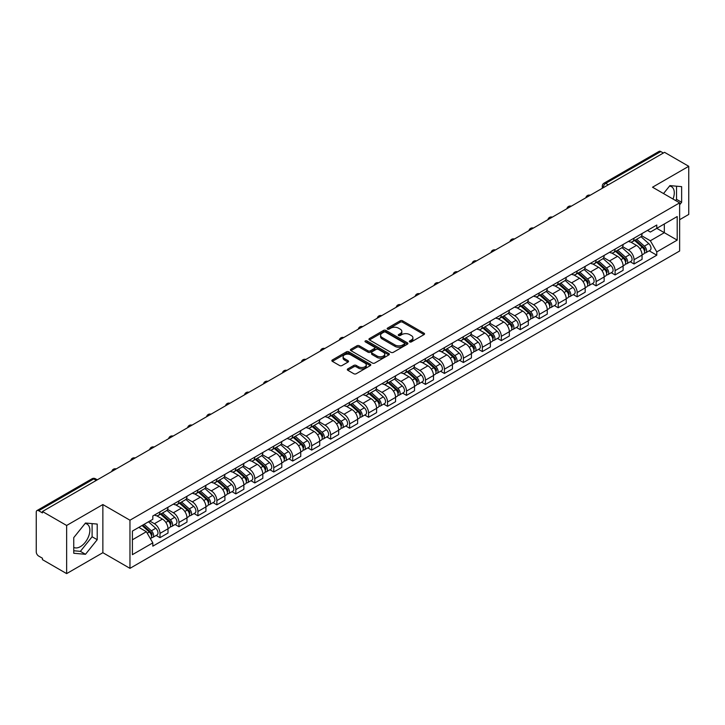 <?xml version="1.0" encoding="UTF-8"?>
<svg xmlns="http://www.w3.org/2000/svg" width="725" height="725" viewBox="0 0 725 725"><rect width="100%" height="100%" fill="white"/><g stroke="black" fill="none" stroke-linecap="round" stroke-linejoin="round"><path stroke-width="1.09" d="M409.697 341.901A1.178 0.68 0 0 0 411.365 341.901L424.043 334.587A1.686 0.97 0 0 0 424.542 333.899A1.686 0.97 0 0 0 424.043 333.21L402.565 320.803A1.686 0.97 0 0 0 400.182 320.803L387.503 328.126A1.178 0.68 0 0 0 387.159 328.606A1.178 0.68 0 0 0 387.503 329.087A1.178 0.68 0 0 0 389.171 329.087L390.811 328.144A5.401 3.118 0 0 1 398.451 328.144L400.245 329.177A5.401 3.118 0 0 1 401.822 331.379A5.401 3.118 0 0 1 400.245 333.582L398.605 334.533A1.178 0.68 0 0 0 398.252 335.013A1.178 0.68 0 0 0 398.605 335.494A1.178 0.68 0 0 0 400.272 335.494L401.913 334.551A5.401 3.118 0 0 1 409.543 334.551L411.338 335.584A5.401 3.118 0 0 1 412.915 337.787A5.401 3.118 0 0 1 411.338 339.989L409.697 340.94A1.178 0.68 0 0 0 409.353 341.421A1.178 0.68 0 0 0 409.697 341.901L409.697 340.94M669.528 186.08A13.413 7.739 -60 0 1 671.504 186.688A13.413 7.739 -60 0 1 673.008 199.04M85.097 523.495A13.413 7.739 -60 0 1 87.082 524.103A13.413 7.739 -60 0 1 89.13 534.851A13.413 7.739 -60 0 1 80.375 546.659A13.413 7.739 -60 0 1 73.751 547.375M347.801 368.889A1.686 0.97 0 0 0 347.311 369.578A1.686 0.97 0 0 0 347.801 370.267L353.827 373.747A1.686 0.97 0 0 0 356.211 373.747L370.294 365.618A1.686 0.97 0 0 0 370.792 364.929A1.686 0.97 0 0 0 370.294 364.24L348.816 351.843A1.686 0.97 0 0 0 346.432 351.843L332.349 359.972A1.686 0.97 0 0 0 331.86 360.66A1.686 0.97 0 0 0 332.349 361.349L339.626 365.545A1.686 0.97 0 0 0 342.019 365.545L348.045 362.065A1.686 0.97 0 0 0 348.535 361.376A1.686 0.97 0 0 0 348.045 360.688L344.429 358.603A4.513 2.61 0 0 1 343.106 356.763A4.513 2.61 0 0 1 345.897 354.353A4.513 2.61 0 0 1 350.818 354.924L364.956 363.089A4.513 2.61 0 0 1 366.279 364.929A4.513 2.61 0 0 1 363.488 367.33A4.513 2.61 0 0 1 358.567 366.768L356.211 365.409A1.686 0.97 0 0 0 353.827 365.409L347.801 368.889L347.801 370.267M129.965 520.206L102.859 504.555L66.637 525.471L42.449 511.506L664.562 152.332L688.75 166.297L652.527 187.213L679.633 202.855L129.965 520.206L129.965 568.346L679.633 251.004L679.633 202.855M390.938 352.323A1.686 0.97 0 0 0 393.322 352.323L407.405 344.194A1.686 0.97 0 0 0 407.894 343.505A1.686 0.97 0 0 0 407.405 342.816L385.927 330.419A1.686 0.97 0 0 0 383.534 330.419L369.46 338.548A1.686 0.97 0 0 0 368.962 339.237A1.686 0.97 0 0 0 369.46 339.925L390.938 352.323M365.817 342.155A1.178 0.68 0 0 1 367.013 342.327L367.013 340.922L388.845 353.528A1.686 0.97 0 0 1 389.343 354.217A1.686 0.97 0 0 1 388.845 354.906L374.771 363.035A1.686 0.97 0 0 1 372.378 363.035L350.909 350.637L350.909 349.26A1.686 0.97 0 0 0 350.411 349.948A1.686 0.97 0 0 0 350.909 350.637M350.909 349.26L356.927 345.78A1.686 0.97 0 0 1 359.319 345.78L368.028 350.809A1.686 0.97 0 0 0 370.412 350.809L374.408 348.498A1.686 0.97 0 0 0 374.907 347.81A1.686 0.97 0 0 0 374.408 347.121L365.346 341.883A1.178 0.68 0 0 1 364.992 341.403A1.178 0.68 0 0 1 365.726 340.777A1.178 0.68 0 0 1 367.013 340.922M66.637 525.471L66.637 573.611L42.449 559.646L42.449 558.241L38.679 556.066A3.435 1.985 -120 0 1 36.25 551.861L36.25 512.131A3.435 1.985 -120 0 1 36.966 510.563L92.03 478.772A3.435 1.985 60 0 1 93.742 478.944L38.679 510.735A3.435 1.985 -120 0 0 36.966 510.563M679.633 219.702L688.75 214.437L688.75 166.297M66.637 573.611L102.859 552.695L129.965 568.346M42.449 511.506L42.449 512.91L38.679 510.735M608.284 184.821L605.728 183.352A3.435 1.985 60 0 0 604.007 183.18L659.07 151.389A3.435 1.985 60 0 1 660.792 151.561L605.728 183.352A3.435 1.985 120 0 0 603.3 187.558L603.3 187.703M663.348 153.029L660.792 151.561M634.049 238.163A7.912 4.567 60 0 1 632.418 241.706L640.438 237.075A7.912 4.567 -120 0 0 642.069 233.532M622.666 246.672L628.457 250.016A7.912 4.567 60 0 1 634.049 259.704L642.069 255.073A7.912 4.567 -120 0 0 636.478 245.385L630.741 242.068M642.069 255.073L642.069 259.351L634.049 263.982L630.206 261.761M632.418 241.706A7.912 4.567 60 0 1 628.521 241.352M634.049 259.704L634.049 263.982M615.09 249.11A7.912 4.567 60 0 1 613.45 252.653L621.47 248.023A7.912 4.567 -120 0 0 623.11 244.479M611.238 272.709L615.09 274.929L623.11 270.298L623.11 266.021A7.912 4.567 -120 0 0 617.519 256.333L611.773 253.016M613.45 252.653A7.912 4.567 60 0 1 609.562 252.3M603.698 257.62L609.498 260.964A7.912 4.567 60 0 1 615.09 270.652L615.09 274.929M596.122 260.058A7.912 4.567 60 0 1 594.491 263.601L602.511 258.97A7.912 4.567 -120 0 0 604.152 255.427M592.28 283.656L596.122 285.877L604.152 281.246L604.152 276.968A7.912 4.567 -120 0 0 598.56 267.28L592.814 263.963M594.491 263.601A7.912 4.567 60 0 1 590.594 263.248M584.74 268.567L590.531 271.911A7.912 4.567 60 0 1 596.122 281.599L596.122 285.877M577.163 271.005A7.912 4.567 60 0 1 575.523 274.548L583.553 269.917A7.912 4.567 -120 0 0 585.184 266.374M573.321 294.604L577.163 296.824L585.184 292.193L585.184 287.916A7.912 4.567 -120 0 0 579.592 278.228L573.856 274.92M575.523 274.548A7.912 4.567 60 0 1 571.635 274.195M565.781 279.515L571.572 282.859A7.912 4.567 60 0 1 577.163 292.547L577.163 296.824M558.205 281.952A7.912 4.567 60 0 1 556.564 285.496L564.585 280.865A7.912 4.567 -120 0 0 566.225 277.322M554.353 305.551L558.205 307.772L566.225 303.141L566.225 298.863A7.912 4.567 -120 0 0 560.633 289.175L554.888 285.868M556.564 285.496A7.912 4.567 60 0 1 552.668 285.142M546.813 290.462L552.613 293.806A7.912 4.567 60 0 1 558.205 303.494L558.205 307.772M539.237 292.9A7.912 4.567 60 0 1 537.606 296.443L545.626 291.812A7.912 4.567 -120 0 0 547.257 288.269M535.394 316.499L539.237 318.728L547.257 314.088L547.257 309.811A7.912 4.567 -120 0 0 541.666 300.123L535.929 296.815M537.606 296.443A7.912 4.567 60 0 1 533.709 296.09M527.854 301.41L533.645 304.754A7.912 4.567 60 0 1 539.237 314.442L539.237 318.728M520.278 303.847A7.912 4.567 60 0 1 518.638 307.391L526.658 302.76A7.912 4.567 -120 0 0 528.298 299.217M516.427 327.455L520.278 329.676L528.298 325.036L528.298 320.758A7.912 4.567 -120 0 0 522.707 311.07L516.961 307.763M518.638 307.391A7.912 4.567 60 0 1 514.75 307.038M508.887 312.357L514.687 315.71A7.912 4.567 60 0 1 520.278 325.389L520.278 329.676M501.31 314.795A7.912 4.567 60 0 1 499.679 318.347L507.699 313.708A7.912 4.567 -120 0 0 509.34 310.164M497.468 338.403L501.31 340.623L509.34 335.992L509.34 331.706A7.912 4.567 -120 0 0 503.748 322.018L498.002 318.71M499.679 318.347A7.912 4.567 60 0 1 495.782 317.985M489.928 323.305L495.719 326.658A7.912 4.567 60 0 1 501.31 336.337L501.31 340.623M482.352 325.743A7.912 4.567 60 0 1 480.711 329.295L488.741 324.655A7.912 4.567 -120 0 0 490.372 321.112M478.509 349.35L482.352 351.571L490.372 346.94L490.372 342.653A7.912 4.567 -120 0 0 484.78 332.974L479.044 329.657M480.711 329.295A7.912 4.567 60 0 1 476.823 328.933M470.969 334.252L476.76 337.605A7.912 4.567 60 0 1 482.352 347.284L482.352 351.571M463.393 336.69A7.912 4.567 60 0 1 461.752 340.243L469.773 335.612A7.912 4.567 -120 0 0 471.413 332.059M459.541 360.298L463.393 362.518L471.413 357.887L471.413 353.601A7.912 4.567 -120 0 0 465.822 343.922L460.076 340.605M461.752 340.243A7.912 4.567 60 0 1 457.856 339.88M452.001 345.209L457.801 348.553A7.912 4.567 60 0 1 463.393 358.232L463.393 362.518M444.425 347.638A7.912 4.567 60 0 1 442.794 351.19L450.814 346.559A7.912 4.567 -120 0 0 452.445 343.007M440.583 371.245L444.425 373.466L452.445 368.835L452.445 364.548A7.912 4.567 -120 0 0 446.854 354.869L441.117 351.553M442.794 351.19A7.912 4.567 60 0 1 438.897 350.827M433.042 356.156L438.833 359.5A7.912 4.567 60 0 1 444.425 369.179L444.425 373.466M425.466 358.585A7.912 4.567 60 0 1 423.826 362.138L431.846 357.507A7.912 4.567 -120 0 0 433.487 353.954M421.615 382.193L425.466 384.413L433.487 379.782L433.487 375.496A7.912 4.567 -120 0 0 427.895 365.817L422.149 362.5M423.826 362.138A7.912 4.567 60 0 1 419.938 361.775M414.075 367.104L419.875 370.448A7.912 4.567 60 0 1 425.466 380.127L425.466 384.413M406.498 369.532A7.912 4.567 60 0 1 404.867 373.085L412.888 368.454A7.912 4.567 -120 0 0 414.528 364.902M402.656 393.14L406.498 395.361L414.528 390.73L414.528 386.443A7.912 4.567 -120 0 0 408.936 376.764L403.191 373.447M404.867 373.085A7.912 4.567 60 0 1 400.97 372.722M395.116 378.051L400.907 381.395A7.912 4.567 60 0 1 406.498 391.074L406.498 395.361M387.54 380.48A7.912 4.567 60 0 1 385.899 384.032L393.929 379.402A7.912 4.567 -120 0 0 395.56 375.849M383.697 404.088L387.54 406.308L395.56 401.677L395.56 397.391A7.912 4.567 -120 0 0 389.968 387.712L384.232 384.395M385.899 384.032A7.912 4.567 60 0 1 382.012 383.67M376.157 388.999L381.948 392.343A7.912 4.567 60 0 1 387.54 402.022L387.54 406.308M368.581 391.428A7.912 4.567 60 0 1 366.941 394.98L374.961 390.349A7.912 4.567 -120 0 0 376.601 386.797M364.729 415.035L368.581 417.256L376.601 412.625L376.601 408.338A7.912 4.567 -120 0 0 371.01 398.659L365.264 395.343M366.941 394.98A7.912 4.567 60 0 1 363.044 394.618M357.189 399.946L362.989 403.29A7.912 4.567 60 0 1 368.581 412.969L368.581 417.256M349.613 402.375A7.912 4.567 60 0 1 347.982 405.928L356.002 401.297A7.912 4.567 -120 0 0 357.633 397.744M345.771 425.983L349.613 428.203L357.633 423.572L357.633 419.286A7.912 4.567 -120 0 0 352.042 409.607L346.305 406.29M347.982 405.928A7.912 4.567 60 0 1 344.085 405.565M338.231 410.894L344.022 414.238A7.912 4.567 60 0 1 349.613 423.926L349.613 428.203M330.654 413.322A7.912 4.567 60 0 1 329.014 416.875L337.034 412.244A7.912 4.567 -120 0 0 338.675 408.692M326.803 436.93L330.654 439.151L338.675 434.52L338.675 430.233A7.912 4.567 -120 0 0 333.083 420.554L327.337 417.237M329.014 416.875A7.912 4.567 60 0 1 325.126 416.513M319.263 421.841L325.063 425.185A7.912 4.567 60 0 1 330.654 434.873L330.654 439.151M311.687 424.27A7.912 4.567 60 0 1 310.055 427.822L318.076 423.192A7.912 4.567 -120 0 0 319.716 419.639M307.844 447.878L311.687 450.098L319.716 445.467L319.716 441.181A7.912 4.567 -120 0 0 314.124 431.502L308.379 428.185M310.055 427.822A7.912 4.567 60 0 1 306.158 427.469M300.304 432.789L306.095 436.133A7.912 4.567 60 0 1 311.687 445.821L311.687 450.098M292.728 435.218A7.912 4.567 60 0 1 291.087 438.77L299.117 434.139A7.912 4.567 -120 0 0 300.748 430.587M288.885 458.825L292.728 461.046L300.748 456.415L300.748 452.137A7.912 4.567 -120 0 0 295.157 442.449L289.42 439.132M291.087 438.77A7.912 4.567 60 0 1 287.2 438.417M281.345 443.736L287.136 447.08A7.912 4.567 60 0 1 292.728 456.768L292.728 461.046M273.769 446.165A7.912 4.567 60 0 1 272.129 449.718L280.149 445.087A7.912 4.567 -120 0 0 281.789 441.534M269.917 469.773L273.769 471.993L281.789 467.362L281.789 463.085A7.912 4.567 -120 0 0 276.198 453.397L270.452 450.08M272.129 449.718A7.912 4.567 60 0 1 268.232 449.364M262.377 454.684L268.178 458.028A7.912 4.567 60 0 1 273.769 467.716L273.769 471.993M254.801 457.112A7.912 4.567 60 0 1 253.17 460.665L261.19 456.034A7.912 4.567 -120 0 0 262.822 452.482M250.959 480.72L254.801 482.941L262.822 478.31L262.822 474.032A7.912 4.567 -120 0 0 257.239 464.344L251.493 461.028M253.17 460.665A7.912 4.567 60 0 1 249.273 460.312M243.419 465.631L249.21 468.975A7.912 4.567 60 0 1 254.801 478.663L254.801 482.941M235.843 468.06A7.912 4.567 60 0 1 234.202 471.612L242.222 466.982A7.912 4.567 -120 0 0 243.863 463.429M231.991 491.668L235.843 493.888L243.863 489.257L243.863 484.98A7.912 4.567 -120 0 0 238.271 475.292L232.526 471.975M234.202 471.612A7.912 4.567 60 0 1 230.314 471.259M224.451 476.579L230.251 479.923A7.912 4.567 60 0 1 235.843 489.611L235.843 493.888M216.875 479.007A7.912 4.567 60 0 1 215.243 482.56L223.264 477.929A7.912 4.567 -120 0 0 224.904 474.377M213.032 502.615L216.875 504.836L224.904 500.205L224.904 495.927A7.912 4.567 -120 0 0 219.312 486.239L213.567 482.923M215.243 482.56A7.912 4.567 60 0 1 211.347 482.207M205.492 487.526L211.283 490.87A7.912 4.567 60 0 1 216.875 500.558L216.875 504.836M197.916 489.955A7.912 4.567 60 0 1 196.276 493.507L204.305 488.877A7.912 4.567 -120 0 0 205.936 485.324M194.073 513.563L197.916 515.783L205.936 511.152L205.936 506.875A7.912 4.567 -120 0 0 200.345 497.187L194.608 493.87M196.276 493.507A7.912 4.567 60 0 1 192.388 493.154M186.533 498.474L192.324 501.818A7.912 4.567 60 0 1 197.916 511.506L197.916 515.783M178.957 500.903A7.912 4.567 60 0 1 177.317 504.455L185.337 499.824A7.912 4.567 -120 0 0 186.977 496.272M175.106 524.51L178.957 526.731L186.977 522.1L186.977 517.822A7.912 4.567 -120 0 0 181.386 508.134L175.64 504.817M177.317 504.455A7.912 4.567 60 0 1 173.42 504.102M167.566 509.421L173.366 512.765A7.912 4.567 60 0 1 178.957 522.453L178.957 526.731M159.989 511.85A7.912 4.567 60 0 1 158.358 515.403L166.378 510.772A7.912 4.567 -120 0 0 168.01 507.219M156.147 535.458L159.989 537.678L168.01 533.047L168.01 528.77A7.912 4.567 -120 0 0 162.427 519.082L156.682 515.765M158.358 515.403A7.912 4.567 60 0 1 154.461 515.049M149.785 521.048L154.398 523.713A7.912 4.567 60 0 1 159.989 533.401L159.989 537.678M647.479 230.405L650.343 232.054L677.204 216.539L664.317 223.98L664.317 232.689L650.343 240.754L641.625 235.725M132.403 539.79L146.377 531.715L152.821 542.871L132.403 554.661L132.403 531.081L152.821 519.29L152.821 515.992L656.778 225.031L656.778 228.33L677.204 240.12L656.778 251.91L650.343 240.754M677.204 216.539L677.204 240.12M152.821 542.871L152.821 546.17L656.778 255.209L656.778 251.91M679.633 204.785L681.636 202.293L681.636 186.651L669.909 185.609L663.52 193.557M102.859 504.555L102.859 552.695M73.751 553.257L85.477 554.299L97.213 539.708L97.213 524.066L85.477 523.024L73.751 537.615L73.751 553.257M146.377 531.715L138.837 527.365M649.165 250.814L656.778 255.209M675.591 200.526L676.534 199.348L676.534 186.198M676.534 199.348L681.636 202.293M73.751 550.764L80.375 551.353L92.102 536.763L92.102 523.613M80.375 551.353L85.477 554.299M92.102 536.763L97.213 539.708M410.169 342.073L411.338 341.393A5.401 3.118 0 0 0 412.915 339.191L412.915 337.787M401.822 331.379L401.822 332.784A5.401 3.118 0 0 1 400.245 334.986L399.076 335.666M424.043 333.21L424.043 334.587L402.565 322.208A1.686 0.97 0 0 0 400.182 322.208L387.975 329.259M407.377 344.203L385.927 331.823A1.686 0.97 0 0 0 383.534 331.823L369.478 339.934L369.46 338.548M404.414 343.985A1.178 0.68 0 0 0 404.767 343.505A1.178 0.68 0 0 0 404.414 343.025L385.564 332.141A1.178 0.68 0 0 0 383.897 332.141L382.166 333.138A5.401 3.118 0 0 0 380.58 335.34A5.401 3.118 0 0 0 382.166 337.542L395.053 344.982A5.401 3.118 0 0 0 402.683 344.982L404.414 343.985L404.414 345.39A1.178 0.68 0 0 0 404.767 344.91L404.767 343.505M380.58 335.34L380.58 336.744A5.401 3.118 0 0 0 382.166 338.947L382.166 337.542M404.414 345.39L402.683 346.387A5.401 3.118 0 0 1 395.053 346.387L382.166 338.947M350.927 350.646L356.927 347.184L356.927 345.78M374.907 347.81L374.907 349.214A1.686 0.97 0 0 1 374.408 349.903L370.412 352.205A1.686 0.97 0 0 1 368.028 352.205L359.319 347.184A1.686 0.97 0 0 0 356.927 347.184M367.013 342.327L388.827 354.915M377.063 356.02A4.513 2.61 0 0 0 381.984 356.591A4.513 2.61 0 0 0 384.767 354.181A4.513 2.61 0 0 0 383.452 352.341L378.468 349.459A1.686 0.97 0 0 0 376.085 349.459L372.079 351.77A1.686 0.97 0 0 0 371.59 352.459A1.686 0.97 0 0 0 372.079 353.147L377.063 356.02L377.063 357.425A4.513 2.61 0 0 0 381.984 357.996A4.513 2.61 0 0 0 384.767 355.585L384.767 354.181M371.59 352.459L371.59 353.863A1.686 0.97 0 0 0 372.079 354.552L372.079 353.147M377.063 357.425L372.079 354.552M366.279 364.929L366.279 366.333A4.513 2.61 0 0 1 363.488 368.735A4.513 2.61 0 0 1 358.567 368.173L356.211 366.814A1.686 0.97 0 0 0 353.827 366.814L347.828 370.276M343.106 356.763L343.106 358.168A4.513 2.61 0 0 0 344.429 360.008L344.429 358.603M348.018 362.083L344.429 360.008M370.294 364.24L370.294 365.618L348.816 353.247A1.686 0.97 0 0 0 346.432 353.247L332.376 361.358L332.349 359.972M634.602 240.446L642.323 247.343A4.296 2.483 60 0 1 643.673 253.986L642.069 254.91M634.801 240.627L638.444 242.73M635.381 239.993L643.972 247.669A2.066 1.187 60 0 1 644.625 250.859A2.066 1.187 60 0 1 644.434 250.932M636.668 239.25L644.389 246.147A4.296 2.483 60 0 1 645.739 252.789A4.296 2.483 60 0 1 644.443 252.934M640.972 236.667L648.766 243.618A4.296 2.483 60 0 1 650.117 250.27L645.739 252.789M615.634 251.394L623.364 258.29A4.296 2.483 60 0 1 624.714 264.933L623.11 265.858M615.842 251.575L619.476 253.678M616.413 250.941L625.013 258.617A2.066 1.187 60 0 1 625.666 261.807A2.066 1.187 60 0 1 625.476 261.879M617.7 250.197L625.43 257.094A4.296 2.483 60 0 1 626.781 263.746A4.296 2.483 60 0 1 625.485 263.882M622.014 247.615L629.808 254.566A4.296 2.483 60 0 1 631.158 261.218L626.781 263.746M596.675 262.341L604.405 269.238A4.296 2.483 60 0 1 605.747 275.881L604.143 276.805M596.883 262.522L600.518 264.625M597.454 261.888L606.055 269.564A2.066 1.187 60 0 1 606.698 272.754A2.066 1.187 60 0 1 606.508 272.827M598.741 261.145L606.472 268.042A4.296 2.483 60 0 1 607.813 274.693A4.296 2.483 60 0 1 606.517 274.829M603.046 258.562L610.84 265.513A4.296 2.483 60 0 1 612.19 272.165L607.813 274.693M577.716 273.289L585.438 280.185A4.296 2.483 60 0 1 586.788 286.828L585.184 287.752M577.916 273.47L581.55 275.572M578.496 272.836L587.087 280.512A2.066 1.187 60 0 1 587.739 283.702A2.066 1.187 60 0 1 587.549 283.774M579.783 272.093L587.504 278.989A4.296 2.483 60 0 1 588.854 285.641A4.296 2.483 60 0 1 587.558 285.777M584.087 269.51L591.881 276.47A4.296 2.483 60 0 1 593.231 283.112L588.854 285.641M558.748 284.236L566.479 291.133A4.296 2.483 60 0 1 567.829 297.776L566.225 298.7M558.957 284.417L562.591 286.52M559.528 283.783L568.128 291.459A2.066 1.187 60 0 1 568.772 294.649A2.066 1.187 60 0 1 568.59 294.722M560.815 283.049L568.545 289.937A4.296 2.483 60 0 1 569.895 296.588A4.296 2.483 60 0 1 568.59 296.724M565.128 280.457L572.922 287.417A4.296 2.483 60 0 1 574.272 294.06L569.895 296.588M539.79 295.184L547.511 302.08A4.296 2.483 60 0 1 548.861 308.723L547.257 309.647M539.989 295.365L543.632 297.468M540.569 294.74L549.16 302.407A2.066 1.187 60 0 1 549.813 305.597A2.066 1.187 60 0 1 549.623 305.669M541.856 293.997L549.577 300.884A4.296 2.483 60 0 1 550.928 307.536A4.296 2.483 60 0 1 549.632 307.672M546.161 291.405L553.954 298.365A4.296 2.483 60 0 1 555.305 305.007L550.928 307.536M520.822 306.131L528.552 313.028A4.296 2.483 60 0 1 529.903 319.671L528.298 320.595M521.03 306.312L524.664 308.415M521.601 305.687L530.202 313.354A2.066 1.187 60 0 1 530.854 316.544A2.066 1.187 60 0 1 530.664 316.617M522.888 304.944L530.618 311.832A4.296 2.483 60 0 1 531.969 318.483A4.296 2.483 60 0 1 530.673 318.619M527.202 302.352L534.996 309.312A4.296 2.483 60 0 1 536.346 315.955L531.969 318.483M501.863 317.079L509.593 323.975A4.296 2.483 60 0 1 510.935 330.618L509.331 331.552M502.072 317.26L505.706 319.362M502.642 316.635L511.243 324.302A2.066 1.187 60 0 1 511.886 327.492A2.066 1.187 60 0 1 511.696 327.564M503.929 315.892L511.66 322.779A4.296 2.483 60 0 1 513.001 329.431A4.296 2.483 60 0 1 511.705 329.567M508.234 313.3L516.028 320.26A4.296 2.483 60 0 1 517.378 326.903L513.001 329.431M482.904 328.026L490.626 334.923A4.296 2.483 60 0 1 491.976 341.566L490.372 342.499M483.104 328.208L486.738 330.31M483.684 327.582L492.275 335.249A2.066 1.187 60 0 1 492.927 338.439A2.066 1.187 60 0 1 492.737 338.512M484.971 326.839L492.692 333.727A4.296 2.483 60 0 1 494.042 340.378A4.296 2.483 60 0 1 492.746 340.514M489.275 324.247L497.069 331.207A4.296 2.483 60 0 1 498.419 337.85L494.042 340.378M463.937 338.974L471.667 345.87A4.296 2.483 60 0 1 473.017 352.513L471.413 353.447M464.145 339.155L467.779 341.257M464.716 338.53L473.316 346.197A2.066 1.187 60 0 1 473.96 349.387A2.066 1.187 60 0 1 473.778 349.459M466.003 337.787L473.733 344.683A4.296 2.483 60 0 1 475.083 351.326A4.296 2.483 60 0 1 473.778 351.462M470.317 335.195L478.11 342.155A4.296 2.483 60 0 1 479.461 348.798L475.083 351.326M444.978 349.921L452.699 356.818A4.296 2.483 60 0 1 454.049 363.461L452.445 364.394M445.177 350.112L448.82 352.205M445.757 349.477L454.358 357.144A2.066 1.187 60 0 1 455.001 360.334A2.066 1.187 60 0 1 454.811 360.416M447.044 348.734L454.765 355.631A4.296 2.483 60 0 1 456.116 362.273A4.296 2.483 60 0 1 454.82 362.409M451.349 346.142L459.142 353.102A4.296 2.483 60 0 1 460.493 359.745L456.116 362.273M426.01 360.869L433.74 367.765A4.296 2.483 60 0 1 435.091 374.417L433.487 375.342M426.218 361.059L429.853 363.153M426.789 360.425L435.39 368.092A2.066 1.187 60 0 1 436.042 371.282A2.066 1.187 60 0 1 435.852 371.363M428.076 359.682L435.807 366.578A4.296 2.483 60 0 1 437.157 373.221A4.296 2.483 60 0 1 435.861 373.357M432.39 357.09L440.184 364.05A4.296 2.483 60 0 1 441.534 370.692L437.157 373.221M407.051 371.816L414.782 378.713A4.296 2.483 60 0 1 416.123 385.365L414.519 386.289M407.26 372.007L410.894 374.1M407.831 371.372L416.431 379.039A2.066 1.187 60 0 1 417.074 382.229A2.066 1.187 60 0 1 416.884 382.311M409.118 370.629L416.848 377.526A4.296 2.483 60 0 1 418.189 384.168A4.296 2.483 60 0 1 416.893 384.304M413.422 368.037L421.216 374.997A4.296 2.483 60 0 1 422.566 381.64L418.189 384.168M388.093 382.764L395.814 389.66A4.296 2.483 60 0 1 397.164 396.312L395.56 397.237M388.292 382.954L391.926 385.048M388.872 382.32L397.463 389.987A2.066 1.187 60 0 1 398.116 393.177A2.066 1.187 60 0 1 397.925 393.258M390.159 381.577L397.88 388.473A4.296 2.483 60 0 1 399.23 395.116A4.296 2.483 60 0 1 397.934 395.252M394.463 378.985L402.257 385.945A4.296 2.483 60 0 1 403.608 392.587L399.23 395.116M369.125 393.72L376.855 400.608A4.296 2.483 60 0 1 378.205 407.26L376.601 408.184M369.333 393.902L372.967 395.995M369.904 393.267L378.504 400.934A2.066 1.187 60 0 1 379.148 404.124A2.066 1.187 60 0 1 378.967 404.206M371.191 392.524L378.921 399.421A4.296 2.483 60 0 1 380.272 406.063A4.296 2.483 60 0 1 378.967 406.199M375.505 389.932L383.298 396.892A4.296 2.483 60 0 1 384.649 403.535L380.272 406.063M350.166 404.668L357.887 411.555A4.296 2.483 60 0 1 359.237 418.207L357.633 419.132M350.365 404.849L354.008 406.942M350.945 404.215L359.546 411.882A2.066 1.187 60 0 1 360.189 415.072A2.066 1.187 60 0 1 359.999 415.153M352.232 403.472L359.953 410.368A4.296 2.483 60 0 1 361.304 417.011A4.296 2.483 60 0 1 360.008 417.147M356.537 400.88L364.331 407.84A4.296 2.483 60 0 1 365.681 414.483L361.304 417.011M331.198 415.615L338.928 422.503A4.296 2.483 60 0 1 340.279 429.155L338.675 430.079M331.407 415.797L335.041 417.89M331.978 415.162L340.578 422.838A2.066 1.187 60 0 1 341.23 426.019A2.066 1.187 60 0 1 341.04 426.101M333.264 414.419L340.995 421.316A4.296 2.483 60 0 1 342.345 427.958A4.296 2.483 60 0 1 341.049 428.094M337.578 411.836L345.372 418.787A4.296 2.483 60 0 1 346.722 425.43L342.345 427.958M312.239 426.563L319.97 433.45A4.296 2.483 60 0 1 321.311 440.102L319.716 441.027M312.448 426.744L316.082 428.837M313.019 426.11L321.619 433.786A2.066 1.187 60 0 1 322.263 436.976A2.066 1.187 60 0 1 322.072 437.048M314.306 425.367L322.036 432.263A4.296 2.483 60 0 1 323.377 438.906A4.296 2.483 60 0 1 322.081 439.042M318.61 422.784L326.404 429.735A4.296 2.483 60 0 1 327.754 436.377L323.377 438.906M293.281 437.51L301.002 444.398A4.296 2.483 60 0 1 302.352 451.05L300.748 451.974M293.48 437.692L297.114 439.794M294.06 437.057L302.651 444.733A2.066 1.187 60 0 1 303.304 447.923A2.066 1.187 60 0 1 303.113 447.996M295.347 436.314L303.068 443.211A4.296 2.483 60 0 1 304.418 449.853A4.296 2.483 60 0 1 303.123 449.989M299.652 433.731L307.445 440.682A4.296 2.483 60 0 1 308.796 447.325L304.418 449.853M274.313 448.458L282.043 455.354A4.296 2.483 60 0 1 283.393 461.997L281.789 462.922M274.521 448.639L278.155 450.742M275.092 448.005L283.692 455.681A2.066 1.187 60 0 1 284.336 458.871A2.066 1.187 60 0 1 284.155 458.943M276.379 447.262L284.109 454.158A4.296 2.483 60 0 1 285.46 460.801A4.296 2.483 60 0 1 284.155 460.937M280.693 444.679L288.487 451.63A4.296 2.483 60 0 1 289.837 458.272L285.46 460.801M255.354 459.405L263.075 466.302A4.296 2.483 60 0 1 264.426 472.945L262.822 473.869M255.553 459.587L259.197 461.689M256.133 458.952L264.734 466.628A2.066 1.187 60 0 1 265.377 469.818A2.066 1.187 60 0 1 265.187 469.891M257.42 458.209L265.142 465.106A4.296 2.483 60 0 1 266.492 471.748A4.296 2.483 60 0 1 265.196 471.884M261.725 455.626L269.519 462.577A4.296 2.483 60 0 1 270.869 469.22L266.492 471.748M236.386 470.353L244.117 477.249A4.296 2.483 60 0 1 245.467 483.892L243.863 484.817M236.595 470.534L240.229 472.637M237.166 469.9L245.766 477.576A2.066 1.187 60 0 1 246.418 480.766A2.066 1.187 60 0 1 246.228 480.838M238.453 469.157L246.183 476.053A4.296 2.483 60 0 1 247.533 482.696A4.296 2.483 60 0 1 246.237 482.832M242.766 466.574L250.56 473.525A4.296 2.483 60 0 1 251.91 480.168L247.533 482.696M217.427 481.3L225.158 488.197A4.296 2.483 60 0 1 226.499 494.84L224.904 495.764M217.636 481.482L221.27 483.584M218.207 480.847L226.807 488.523A2.066 1.187 60 0 1 227.451 491.713A2.066 1.187 60 0 1 227.26 491.786M219.494 480.104L227.224 487.001A4.296 2.483 60 0 1 228.565 493.643A4.296 2.483 60 0 1 227.269 493.779M223.798 477.521L231.592 484.472A4.296 2.483 60 0 1 232.943 491.115L228.565 493.643M198.469 492.248L206.19 499.144A4.296 2.483 60 0 1 207.54 505.787L205.936 506.712M198.668 492.429L202.302 494.532M199.248 491.795L207.839 499.471A2.066 1.187 60 0 1 208.492 502.661A2.066 1.187 60 0 1 208.302 502.733M200.535 491.052L208.256 497.948A4.296 2.483 60 0 1 209.607 504.591A4.296 2.483 60 0 1 208.311 504.736M204.84 488.469L212.633 495.42A4.296 2.483 60 0 1 213.984 502.072L209.607 504.591M179.501 503.195L187.231 510.092A4.296 2.483 60 0 1 188.582 516.735L186.977 517.659M179.709 503.377L183.343 505.479M180.28 502.742L188.881 510.418A2.066 1.187 60 0 1 189.524 513.608A2.066 1.187 60 0 1 189.343 513.681M181.567 501.999L189.297 508.896A4.296 2.483 60 0 1 190.648 515.538A4.296 2.483 60 0 1 189.343 515.683M185.881 499.416L193.675 506.367A4.296 2.483 60 0 1 195.025 513.019L190.648 515.538M160.542 514.143L168.263 521.039A4.296 2.483 60 0 1 169.614 527.682L168.01 528.607M160.742 514.324L164.385 516.427M161.322 513.69L169.922 521.366A2.066 1.187 60 0 1 170.565 524.556A2.066 1.187 60 0 1 170.375 524.628M162.608 512.947L170.33 519.843A4.296 2.483 60 0 1 171.68 526.486A4.296 2.483 60 0 1 170.384 526.631M166.913 510.364L174.707 517.315A4.296 2.483 60 0 1 176.057 523.967L171.68 526.486M142.046 525.507L149.305 531.987A4.296 2.483 60 0 1 150.655 538.63L150.438 538.757M142.127 525.471L145.417 527.374M142.825 525.063L150.954 532.313A2.066 1.187 60 0 1 151.607 535.503A2.066 1.187 60 0 1 151.416 535.576M144.112 524.32L151.371 530.791A4.296 2.483 60 0 1 152.721 537.433A4.296 2.483 60 0 1 151.425 537.578M148.489 521.792L155.748 528.262A4.296 2.483 60 0 1 157.098 534.914L152.721 537.433M603.418 187.63L603.3 187.558A3.435 1.985 0 0 1 602.294 186.153L602.294 188.282M178.957 522.453L186.977 517.822M197.916 511.506L205.936 506.875M216.875 500.558L224.904 495.927M235.843 489.611L243.863 484.98M254.801 478.663L262.822 474.032M273.769 467.716L281.789 463.085M292.728 456.768L300.748 452.137M311.687 445.821L319.716 441.181M330.654 434.873L338.675 430.233M349.613 423.926L357.633 419.286M368.581 412.969L376.601 408.338M387.54 402.022L395.56 397.391M406.498 391.074L414.528 386.443M425.466 380.127L433.487 375.496M444.425 369.179L452.445 364.548M463.393 358.232L471.413 353.601M482.352 347.284L490.372 342.653M501.31 336.337L509.34 331.706M520.278 325.389L528.298 320.758M539.237 314.442L547.257 309.811M558.205 303.494L566.225 298.863M577.163 292.547L585.184 287.916M596.122 281.599L604.152 276.968M615.09 270.652L623.11 266.021M159.989 533.401L168.01 528.77M154.398 523.713L162.427 519.082M173.366 512.765L181.386 508.134M192.324 501.818L200.345 497.187M211.283 490.87L219.312 486.239M230.251 479.923L238.271 475.292M249.21 468.975L257.239 464.344M268.178 458.028L276.198 453.397M287.136 447.08L295.157 442.449M306.095 436.133L314.124 431.502M325.063 425.185L333.083 420.554M344.022 414.238L352.042 409.607M362.989 403.29L371.01 398.659M381.948 392.343L389.968 387.712M400.907 381.395L408.936 376.764M419.875 370.448L427.895 365.817M438.833 359.5L446.854 354.869M457.801 348.553L465.822 343.922M476.76 337.605L484.78 332.974M495.719 326.658L503.748 322.018M514.687 315.71L522.707 311.07M533.645 304.754L541.666 300.123M552.613 293.806L560.633 289.175M571.572 282.859L579.592 278.228M590.531 271.911L598.56 267.28M609.498 260.964L617.519 256.333M628.457 250.016L636.478 245.385M589.96 195.406A3.435 1.985 120 0 0 588.437 196.276M570.992 206.353A3.435 1.985 120 0 0 569.478 207.223M552.033 217.301A3.435 1.985 120 0 0 550.511 218.171M533.065 228.248A3.435 1.985 120 0 0 531.552 229.127M514.107 239.196A3.435 1.985 120 0 0 512.593 240.075M495.148 250.143A3.435 1.985 120 0 0 493.625 251.022M476.18 261.091A3.435 1.985 120 0 0 474.667 261.97M457.221 272.038A3.435 1.985 120 0 0 455.699 272.917M438.253 282.986A3.435 1.985 120 0 0 436.74 283.865M419.295 293.933A3.435 1.985 120 0 0 417.781 294.812M400.336 304.881A3.435 1.985 120 0 0 398.813 305.76M381.368 315.828A3.435 1.985 120 0 0 379.855 316.707M362.409 326.776A3.435 1.985 120 0 0 360.887 327.655M343.442 337.723A3.435 1.985 120 0 0 341.928 338.602M324.483 348.671A3.435 1.985 120 0 0 322.969 349.55M305.524 359.618A3.435 1.985 120 0 0 304.002 360.497M286.556 370.566A3.435 1.985 120 0 0 285.043 371.445M267.597 381.513A3.435 1.985 120 0 0 266.075 382.392M248.63 392.461A3.435 1.985 120 0 0 247.116 393.34M229.671 403.408A3.435 1.985 120 0 0 228.157 404.287M210.712 414.356A3.435 1.985 120 0 0 209.19 415.235M191.744 425.303A3.435 1.985 120 0 0 190.231 426.182M172.786 436.251A3.435 1.985 120 0 0 171.263 437.13M153.818 447.207A3.435 1.985 120 0 0 152.304 448.077M134.859 458.155A3.435 1.985 120 0 0 133.346 459.025M115.9 469.102A3.435 1.985 120 0 0 114.378 469.972M96.298 480.412L93.742 478.944A3.435 1.985 120 0 1 95.464 478.772A3.435 3.435 0 0 0 92.03 478.772M411.338 341.393L411.338 339.989M398.605 335.494L398.605 334.533M400.245 334.986L400.245 333.582M387.503 329.087L387.503 328.126M400.182 322.208L400.182 320.803M402.565 322.208L402.565 320.803M383.534 331.823L383.534 330.419M385.927 331.823L385.927 330.419M407.405 344.194L407.405 342.816M395.053 346.387L395.053 344.982M402.683 346.387L402.683 344.982M359.319 347.184L359.319 345.78M368.028 352.205L368.028 350.809M370.412 352.205L370.412 350.809M374.408 349.903L374.408 348.498M388.845 354.906L388.845 353.528M353.827 366.814L353.827 365.409M356.211 366.814L356.211 365.409M358.567 368.173L358.567 366.768M348.045 362.065L348.045 360.688M346.432 353.247L346.432 351.843M348.816 353.247L348.816 351.843M642.323 247.343L639.921 248.729M645.051 249.917L644.28 250.361M648.766 243.618L644.389 246.147M623.364 258.29L620.953 259.677M626.092 260.864L625.312 261.308M629.808 254.566L625.43 257.094M604.405 269.238L601.995 270.624M607.124 271.812L606.354 272.256M610.84 265.513L606.472 268.042M585.438 280.185L583.027 281.572M588.165 282.759L587.386 283.203M591.881 276.47L587.504 278.989M566.479 291.133L564.068 292.519M569.197 293.707L568.427 294.151M572.922 287.417L568.545 289.937M547.511 302.08L545.109 303.467M550.239 304.654L549.468 305.098M553.954 298.365L549.577 300.884M528.552 313.028L526.142 314.423M531.28 315.602L530.501 316.046M534.996 309.312L530.618 311.832M509.593 323.975L507.183 325.371M512.312 326.549L511.542 326.993M516.028 320.26L511.66 322.779M490.626 334.923L488.215 336.318M493.353 337.497L492.574 337.941M497.069 331.207L492.692 333.727M471.667 345.87L469.256 347.266M474.386 348.444L473.615 348.888M478.11 342.155L473.733 344.683M452.699 356.818L450.298 358.213M455.427 359.392L454.657 359.836M459.142 353.102L454.765 355.631M433.74 367.765L431.33 369.161M436.468 370.339L435.689 370.783M440.184 364.05L435.807 366.578M414.782 378.713L412.371 380.108M417.5 381.287L416.73 381.731M421.216 374.997L416.848 377.526M395.814 389.66L393.403 391.056M398.542 392.234L397.762 392.687M402.257 385.945L397.88 388.473M376.855 400.608L374.444 402.003M379.583 403.182L378.803 403.635M383.298 396.892L378.921 399.421M357.887 411.555L355.486 412.951M360.615 414.129L359.845 414.582M364.331 407.84L359.953 410.368M338.928 422.503L336.518 423.898M341.656 425.077L340.877 425.53M345.372 418.787L340.995 421.316M319.97 433.45L317.559 434.846M322.688 436.024L321.918 436.477M326.404 429.735L322.036 432.263M301.002 444.398L298.591 445.793M303.73 446.972L302.95 447.425M307.445 440.682L303.068 443.211M282.043 455.354L279.632 456.741M284.771 457.919L283.992 458.372M288.487 451.63L284.109 454.158M263.075 466.302L260.674 467.688M265.803 468.867L265.033 469.32M269.519 462.577L265.142 465.106M244.117 477.249L241.706 478.636M246.844 479.814L246.065 480.267M250.56 473.525L246.183 476.053M225.158 488.197L222.747 489.583M227.877 490.762L227.106 491.215M231.592 484.472L227.224 487.001M206.19 499.144L203.779 500.531M208.918 501.718L208.138 502.162M212.633 495.42L208.256 497.948M187.231 510.092L184.821 511.478M189.959 512.666L189.18 513.11M193.675 506.367L189.297 508.896M168.263 521.039L165.862 522.426M170.991 523.613L170.221 524.057M174.707 517.315L170.33 519.843M149.305 531.987L147.229 533.183M152.032 534.561L151.253 535.005M155.748 528.262L151.371 530.791M590.25 195.233A3.435 3.435 0 0 0 585.836 197.78M571.282 206.181A3.435 3.435 0 0 0 566.877 208.727M552.323 217.128A3.435 3.435 0 0 0 547.91 219.675M533.364 228.076A3.435 3.435 0 0 0 528.951 230.623M514.397 239.023A3.435 3.435 0 0 0 509.992 241.57M495.438 249.971A3.435 3.435 0 0 0 491.024 252.517M476.47 260.918A3.435 3.435 0 0 0 472.066 263.465M457.511 271.866A3.435 3.435 0 0 0 453.098 274.413M438.553 282.813A3.435 3.435 0 0 0 434.139 285.36M419.585 293.761A3.435 3.435 0 0 0 415.18 296.308M400.626 304.708A3.435 3.435 0 0 0 396.212 307.255M381.658 315.656A3.435 3.435 0 0 0 377.254 318.212M362.699 326.612A3.435 3.435 0 0 0 358.286 329.159M343.741 337.56A3.435 3.435 0 0 0 339.327 340.107M324.773 348.507A3.435 3.435 0 0 0 320.368 351.054M305.814 359.455A3.435 3.435 0 0 0 301.401 362.002M286.846 370.403A3.435 3.435 0 0 0 282.442 372.949M267.888 381.35A3.435 3.435 0 0 0 263.474 383.897M248.929 392.298A3.435 3.435 0 0 0 244.515 394.844M229.961 403.245A3.435 3.435 0 0 0 225.557 405.792M211.002 414.192A3.435 3.435 0 0 0 206.589 416.739M192.034 425.14A3.435 3.435 0 0 0 187.63 427.687M173.076 436.087A3.435 3.435 0 0 0 168.662 438.634M154.117 447.035A3.435 3.435 0 0 0 149.703 449.582M135.149 457.983A3.435 3.435 0 0 0 130.745 460.529M116.19 468.93A3.435 3.435 0 0 0 111.777 471.477M97.304 479.832L95.464 478.772M604.007 183.18A3.435 3.435 0 0 0 602.294 186.153"/></g></svg>
